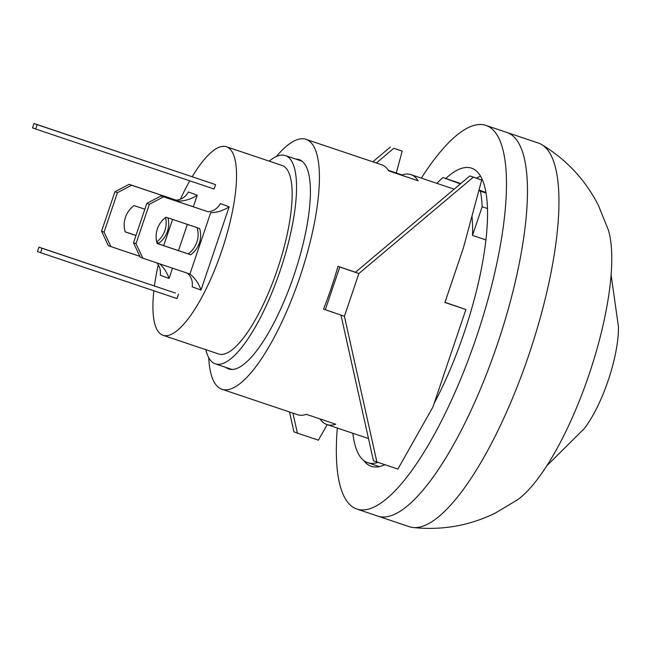 <?xml version="1.0" encoding="UTF-8"?>
<svg xmlns="http://www.w3.org/2000/svg" width="651" height="651" viewBox="0 0 651 651"><rect width="100%" height="100%" fill="white"/><g stroke="black" fill="none" stroke-linecap="round" stroke-linejoin="round"><path stroke-width="0.98" d="M292.934 413.133L297.385 433.118L318.38 440.182L327.152 424.639M289.5 411.985L293.935 431.865L297.385 433.118M396.296 173.011L402.188 151.138L393.79 148.314L376.351 162.994M393.79 148.314L402.188 151.138M390.331 147.061L372.811 161.806M465.904 309.534L444.918 302.479L463.455 247.705L481.691 180.026L478.233 178.765L469.843 175.941L355.413 272.289L358.872 273.542L339.773 267.008L325.313 309.73L344.412 316.264L376.896 462.007L397.883 469.07L432.907 407.03L465.904 309.534L444.967 302.324M340.969 315.092L373.438 460.753L376.896 462.007M481.691 180.026L469.843 175.941M473.293 177.202L358.872 273.542L344.412 316.264M325.313 309.73L323.531 309.079A131.844 38.108 -71.4 0 0 337.991 266.357L339.773 267.008M337.991 266.357L355.47 272.24M377.995 462.381A154.971 44.789 108.6 0 1 367.807 462.715A154.971 44.789 108.6 0 1 352.866 433.289M436.902 183.354A154.971 44.789 108.6 0 1 442.949 177.568L460.387 183.899M460.794 183.566L442.949 177.568M478.843 190.605L480.43 191.182A154.971 44.789 108.6 0 1 482.171 206.741L472.471 235.402A131.844 38.108 -71.4 0 0 471.959 216.165M485.996 193.054L480.43 191.182M479.006 189.986L485.898 192.484M487.42 208.499L482.171 206.741M485.882 239.91L472.471 235.402M377.499 515.991A202.388 58.492 -71.4 0 0 377.881 516.129A202.388 58.492 -71.4 0 0 497.828 342.939A202.388 58.492 -71.4 0 0 506.885 132.462A202.388 58.492 108.6 0 1 507.267 132.592A202.388 58.492 108.6 0 1 497.6 343.606A202.388 58.492 108.6 0 1 377.881 516.129L356.894 509.066A202.388 58.492 108.6 0 1 337.308 428.057M401.976 175.355L402.106 174.964A131.844 38.108 108.6 0 1 410.944 174.631A131.844 38.108 108.6 0 1 418.137 180.791L388.753 170.912A131.844 38.108 -71.4 0 0 381.559 164.752L306.003 139.347A131.844 38.108 -71.4 0 0 276.374 156.509M388.387 170.359L402.106 174.964M208.727 357.692A131.844 38.108 -71.4 0 0 221.714 389.184A131.844 38.108 -71.4 0 0 221.967 389.274L297.523 414.679A131.844 38.108 -71.4 0 0 306.352 414.337L335.737 424.216A131.844 38.108 108.6 0 1 326.908 424.558A131.844 38.108 108.6 0 1 326.656 424.468A131.844 38.108 108.6 0 1 320.072 418.951M295.904 159.129A110.442 31.923 108.6 0 1 299.183 159.625A110.442 31.923 108.6 0 1 308.484 172.971A110.442 31.923 108.6 0 1 286.196 296.181A110.442 31.923 108.6 0 1 228.786 368.995A110.442 31.923 108.6 0 1 228.574 368.922A110.442 31.923 108.6 0 1 225.873 367.408M221.967 389.274A131.844 38.108 -71.4 0 0 300.103 276.455A131.844 38.108 -71.4 0 0 306.003 139.347M517.537 499.789A153.351 44.325 -71.4 0 0 589.342 373.674A153.351 44.325 -71.4 0 0 608.286 229.827M377.881 516.129L409.365 526.708A202.388 58.492 -71.4 0 0 412.905 527.497A202.388 58.492 -71.4 0 0 529.271 353.639A202.388 58.492 -71.4 0 0 541.722 144.595A202.388 58.492 -71.4 0 0 538.361 143.041L485.89 125.399A202.388 58.492 108.6 0 1 486.281 125.537A202.388 58.492 108.6 0 1 476.613 336.551A202.388 58.492 108.6 0 1 356.894 509.066M35.691 129.028L32.55 127.889L34.031 123.503L37.172 124.65L35.691 129.028L214.089 189.01L215.571 184.632L37.172 124.65M215.571 184.632L34.031 123.503M37.449 251.538L38.93 247.16L42.071 248.3L40.59 252.686L37.449 251.538M42.071 248.3L175.355 293.031L38.93 247.16M178.496 294.171L177.015 298.557L40.59 252.686M205.854 349.693A109.864 31.753 -71.4 0 0 215.326 363.86A109.864 31.753 -71.4 0 0 280.443 269.839A109.864 31.753 -71.4 0 0 285.358 155.581A109.864 31.753 -71.4 0 0 269.254 161.147M158.25 264.794A99.457 28.75 -71.4 0 0 154.425 285.992M153.848 290.769A99.457 28.75 -71.4 0 0 163.027 335.289A99.457 28.75 -71.4 0 0 221.967 250.179A99.457 28.75 -71.4 0 0 226.418 146.752A99.457 28.75 -71.4 0 0 192.208 176.69M189.783 180.84A99.457 28.75 -71.4 0 0 180.384 199.239M163.027 335.289L218.646 353.998A99.457 28.75 -71.4 0 0 277.586 268.887A99.457 28.75 -71.4 0 0 282.038 165.452L226.418 146.752M187.529 273.233C191.361 276.854 192.916 281.395 192.2 286.847L200.996 290.045L229.176 206.79L220.38 203.6C217.572 208.499 213.504 211.225 208.174 211.778L161.041 195.935L146.841 203.356L149.356 204.276L163.556 196.846L161.041 195.935M229.176 206.79C223.383 210.607 217.222 212.576 210.688 212.69L189.921 274.038C195.04 278.107 198.734 283.437 200.996 290.045M163.556 196.846L208.174 211.778M133.496 242.79L140.282 257.275L142.797 258.187L136.01 243.71L133.496 242.79L146.841 203.356M157.103 243.409L188.188 253.866A23.127 22.142 110 0 0 197.115 227.647M189.921 274.038L142.797 258.187M149.356 204.276L136.01 243.71M157.119 243.49A23.127 22.142 -70 0 1 166.021 217.198L199.605 228.485A23.127 22.142 -70 0 1 190.702 254.777L157.119 243.49M188.188 253.866L190.702 254.777M159.723 263.883C163.995 267.821 167.112 272.679 169.065 278.449L160.268 275.251C160.919 270.49 159.788 266.381 156.858 262.923M178.512 201.81L178.756 201.094L176.242 200.183C181.58 199.629 185.649 196.895 188.448 191.996L197.245 195.194L193.323 206.79M101.564 231.195L108.351 245.679L110.865 246.591L104.079 232.106L101.564 231.195L114.918 191.76L117.432 192.672L131.632 185.25L178.756 201.094C185.291 200.972 191.459 199.011 197.245 195.194M187.374 224.375L178.496 250.602M172.539 268.188L169.065 278.449M163.686 245.622L172.564 219.395M176.242 200.183L129.118 184.331L114.918 191.76M125.171 231.813L135.986 235.442M156.704 241.936A23.127 22.142 110 0 0 165.574 217.524M117.432 192.672L104.079 232.106M131.632 185.25L129.118 184.331M156.834 242.473L158.779 243.173L156.85 242.53M167.942 217.841A23.127 22.142 -70 0 1 158.779 243.173M135.961 235.507L125.195 231.886A23.127 22.142 -70 0 1 134.09 205.594L144.864 209.215M139.835 256.331L110.865 246.591M546.913 465.685L584.175 428.7A69.388 20.059 -71.4 0 0 618.45 326.769L611.102 274.771M445.748 178.504A157.282 45.456 108.6 0 1 471.519 168.153A157.282 45.456 108.6 0 1 471.82 168.259A157.282 45.456 108.6 0 1 434.136 403.408M384.806 464.668A157.282 45.456 108.6 0 1 371.265 466.319A157.282 45.456 108.6 0 1 363.706 460.469M480.503 176.169A157.282 45.456 -71.4 0 0 476.483 178.179M421.343 178.122A202.388 58.492 108.6 0 1 485.89 125.399M379.37 466.604L367.807 462.715M454.146 189.156L410.944 174.631M368.49 438.538L326.908 424.558M412.897 527.497C441.85 530.549 469.281 525.764 495.199 513.134L517.545 499.781M541.656 144.555C566.565 159.617 585.542 180.001 598.562 205.724L608.303 229.86M302.088 161.212L285.358 155.581M232.057 369.483L215.326 363.86"/></g></svg>
